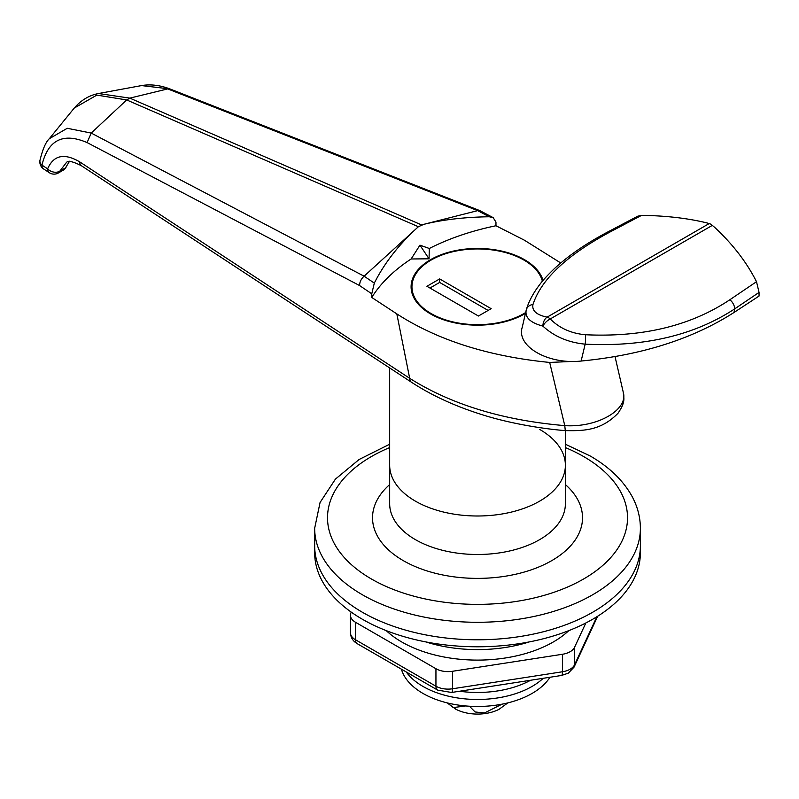 <?xml version="1.0" encoding="UTF-8"?>
<svg xmlns="http://www.w3.org/2000/svg" width="799" height="799" viewBox="0 0 799 799"><rect width="100%" height="100%" fill="white"/><g stroke="black" fill="none" stroke-linecap="round" stroke-linejoin="round"><path stroke-width="1.2" d="M362.366 612.244A162.856 94.022 0 0 0 539.844 632.628A162.856 94.022 0 0 0 640.389 545.757L640.389 528.259A162.856 94.022 180 0 1 539.844 615.13A162.856 94.022 180 0 1 362.366 594.746A162.856 94.022 180 0 1 314.666 528.259L314.666 545.757A162.856 94.022 0 0 0 362.366 612.244M389.672 367.949L389.672 465.278A87.86 50.727 0 0 0 415.4 501.143A87.86 50.727 0 0 0 511.15 512.139A87.86 50.727 0 0 0 565.382 465.278L565.382 503.769A87.86 50.727 0 0 1 511.15 550.631A87.86 50.727 0 0 1 415.4 539.635A87.86 50.727 0 0 1 389.672 503.769L389.672 465.278A87.86 50.727 0 0 0 415.4 501.143A87.86 50.727 0 0 0 511.15 512.139A87.86 50.727 0 0 0 565.382 465.278A87.86 50.727 0 0 0 539.655 429.403M543.04 280.459A66.427 38.352 0 0 0 524.494 259.685A66.427 38.352 0 0 0 452.104 251.375A66.427 38.352 0 0 0 411.095 286.811A66.427 38.352 0 0 0 430.551 313.927A66.427 38.352 0 0 0 525.452 313.368M429.043 258.816L429.323 248.479L419.944 245.163L411.135 258.976L429.043 258.816L419.944 245.163M411.135 258.976A205.713 118.771 0 0 0 371.765 297.458L371.765 293.802L359.58 285.553L87.091 142.572C63.141 132.344 48.1 139.855 41.967 165.123L47.63 168.839C53.593 155.136 64.29 152.829 79.73 161.897L409.677 378.307C451.325 404.574 503.02 420.344 564.773 425.627C597.243 427.855 628.883 409.667 623.17 391.909M615.02 356.574L623.27 392.299C623.659 398.182 625.987 401.547 618.046 413.193C600.858 430.951 583.14 430.901 565.283 430.611C541.283 428.753 507.395 422.891 481.547 414.501C455.001 406.172 431.62 395.415 411.405 382.202A8.569 5.253 -56.7 0 1 409.677 378.307L396.823 313.887L371.765 297.458M396.823 313.887C437.702 340.254 488.658 356.434 549.682 362.436L573.322 361.398M560.748 262.971L524.434 240.219L495.969 225.747A205.713 118.771 0 0 0 429.323 248.479M374.312 283.106C384.129 263.67 398.092 245.543 416.209 228.714L418.386 226.726L126.691 99.945L91.216 133.073L364.104 276.194L374.312 283.106L371.765 293.802M418.386 226.726L423.78 224.339C442.946 219.645 464.758 217.118 489.238 216.759L477.682 210.636L167.71 88.909L129.828 98.127L126.691 99.945L96.849 95.101L74.237 108.075L49.308 138.716M495.969 225.747L495.969 222.102L493.143 217.618L489.238 216.759M411.405 382.202L81.468 165.793A8.569 5.253 -56.7 0 1 79.73 161.897M81.468 165.793C72.939 161.428 67.905 160.349 66.377 162.557L59.785 171.196A8.569 4.944 60 0 1 58.357 172.983L64.569 169.398L69.543 161.228M364.104 276.194L416.209 228.714M423.78 224.339L477.632 210.646M493.143 217.618L479.889 210.656L169.977 88.959L141.553 85.583L98.487 93.523L129.828 98.127L421.522 224.909M169.977 88.959C159.97 85.163 150.492 84.045 141.553 85.583L141.543 85.583M49.588 172.864A8.569 5.253 -56.7 0 1 49.368 172.734L43.705 169.018A8.569 5.253 123.3 0 1 41.967 165.123A8.569 5.833 9.6 0 1 39.95 160.419C42.657 149.263 45.783 142.032 49.318 138.706L67.246 128.289L91.216 133.073L87.091 142.572M65.977 167.62L59.785 171.196A8.569 6.422 -160.6 0 1 48.01 169.218A8.569 6.422 -160.6 0 1 47.63 168.839A8.569 5.253 -56.7 0 0 49.368 172.734A8.569 8.569 0 0 0 58.357 172.983M479.889 210.656L477.682 210.636M364.054 276.234C361.148 278.871 359.66 281.977 359.58 285.553M526.341 309.692C528.239 303.091 531.665 296.129 536.628 288.809C540.514 283.515 542.461 280.149 554.546 268.464C568.868 255.251 586.975 242.896 608.878 231.39L637.682 216.219L641.577 215.36C666.056 215.72 687.879 218.247 707.035 222.941L710.87 224.169L714.606 227.316C732.723 244.144 746.695 262.272 756.503 281.707L759.05 292.404L759.05 296.059L733.991 312.489L734.71 308.873C694.361 335.31 644.513 347.066 585.168 344.159C568.249 342.511 554.156 336.499 542.881 326.102C530.276 322.716 524.723 317.393 526.221 310.132A8.569 7.65 16.5 0 1 526.321 309.752A8.569 7.65 16.5 0 1 526.341 309.692A8.569 7.65 16.5 0 1 532.983 304.479C531.744 310.681 536.459 314.906 547.105 317.153A8.569 4.944 60 0 1 548.673 317.812A8.569 4.944 60 0 1 550.241 318.961C559.45 328.179 571.165 333.443 585.397 334.741C642.666 337.438 690.815 325.782 729.847 299.755L756.503 281.707M522.306 327.071C515.834 346.107 548.014 364.783 581.133 361.038C641.587 355.215 692.533 339.036 733.991 312.489M707.035 222.941L710.87 224.169L714.606 227.316M641.577 215.36L611.305 231.31C567.42 254.641 541.313 279.031 532.983 304.479M522.127 327.79L526.221 310.132M709.292 223.51L547.105 317.153A8.569 5.653 -78.5 0 0 542.881 326.102A8.569 3.885 -44.5 0 1 550.241 318.961L712.428 225.318M386.217 630.611A107.146 61.863 -0 0 0 553.288 641.987A107.146 61.863 -0 0 0 568.828 630.611M351.28 612.154L351.021 612.693A17.139 9.898 -0 0 0 350.441 615.26A17.139 9.898 -0 0 0 355.465 622.251L435.944 668.723A17.139 9.898 -0 0 0 452.504 671.28L562.446 654.271A17.139 9.898 -0 0 0 570.136 651.714A17.139 9.898 -0 0 0 574.571 647.28L585.847 622.97M425.727 641.897A107.146 61.863 -0 0 0 529.328 641.897M592.688 619.245A162.856 94.022 0 0 0 640.389 552.758L640.389 545.757A162.856 94.022 0 0 1 592.688 612.244A162.856 94.022 0 0 1 415.2 632.628A162.856 94.022 0 0 1 314.666 545.757L314.666 552.758A162.856 94.022 0 0 0 415.2 639.619A162.856 94.022 0 0 0 592.688 619.245M459.515 691.245A77.143 44.534 0 0 0 477.522 692.473A77.143 44.534 0 0 0 530.626 680.239M406.252 671.969A77.143 44.534 0 0 0 477.522 699.475A77.143 44.534 0 0 0 543.21 678.301A77.143 44.534 0 0 1 532.074 686.431A77.143 44.534 0 0 1 406.252 671.969M401.408 669.172A77.143 44.534 0 0 0 453.922 704.338A77.143 44.534 0 0 0 532.074 693.432A77.143 44.534 0 0 0 549.962 677.252M465.647 705.946L453.283 707.574L447.28 702.91M507.824 702.89L499.055 709.302A32.14 18.557 180 0 1 455.989 709.302A32.14 18.557 180 0 1 454.801 708.653M502.062 704.159L484.514 712.938L475.095 711.969L469.442 706.226M542.381 281.238A65.568 37.853 0 0 0 523.894 260.045A65.568 37.853 0 0 0 452.434 251.835A65.568 37.853 0 0 0 411.954 286.811A65.568 37.853 0 0 0 431.16 313.578A65.568 37.853 0 0 0 525.652 312.529M491.165 308.684L439.65 278.931L426.916 286.282L478.431 316.024L491.165 308.684M488.129 310.431L439.65 282.437L439.65 278.931M439.65 282.437L429.952 288.03M389.672 447.57A150.002 86.602 0 0 0 371.455 579.005A150.002 86.602 0 0 0 583.59 579.005A150.002 86.602 0 0 0 583.59 456.529A150.002 86.602 0 0 0 565.382 447.57M565.382 484.564A104.999 60.624 180 0 1 543.749 564.803A104.999 60.624 180 0 1 403.275 560.628A104.999 60.624 180 0 1 389.672 484.564M565.283 430.611L564.773 425.627L549.682 362.436M759.05 292.404L734.71 308.873A8.569 5.164 -124.1 0 0 729.847 299.755M581.133 361.038L585.168 344.159A8.569 1.688 -86.6 0 0 585.397 334.741M608.878 231.39A8.569 4.534 62.2 0 1 611.305 231.31M355.465 622.251L355.465 639.749A8.569 4.944 120 0 0 357.233 643.674C352.938 641.168 350.671 637.522 350.441 632.748A17.139 9.898 -0 0 0 355.465 639.749L435.944 686.221A17.139 9.898 -0 0 0 452.504 688.778L562.446 671.769A17.139 9.898 -0 0 0 570.136 669.212A17.139 9.898 -0 0 0 574.571 664.768L574.571 647.28M562.446 654.271L562.446 671.769A8.569 1.808 81.2 0 1 561.537 675.465L451.595 692.473A8.569 1.808 81.2 0 0 452.504 688.778L452.504 671.28M561.537 675.465L568.359 673.138L574.062 667.095A8.569 6.762 24.9 0 0 574.571 664.768L596.863 616.738M357.233 643.674L437.722 690.136A8.569 4.944 120 0 1 435.944 686.221L435.944 668.723M640.389 528.259C640.329 517.133 637.522 506.446 631.959 496.219C623.08 480.309 609.108 466.866 590.022 455.889L565.382 444.214M389.672 444.214L359.131 459.485L335.41 479.13L320.069 502.471L314.666 528.259M565.382 465.278L565.382 430.621M39.95 160.419A8.569 8.569 0 0 0 43.705 169.018M98.477 93.523C89.158 95.321 81.079 100.165 74.237 108.075M526.321 309.752L526.072 310.701M350.441 632.748L350.441 615.26M437.722 690.136L451.595 692.473M597.672 616.229L574.062 667.095M447.23 702.89L455.989 709.302M411.954 292.953L411.954 286.811"/></g></svg>
